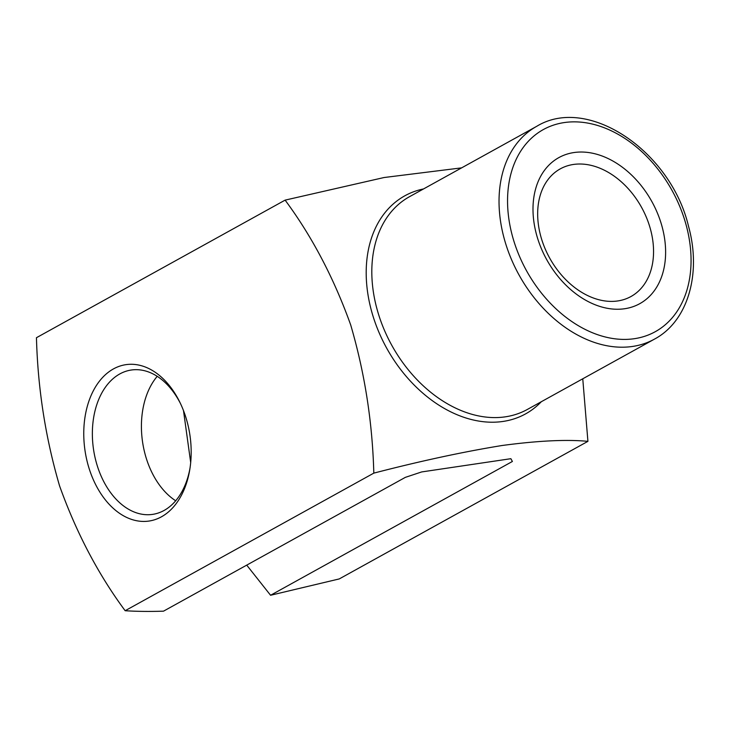 <?xml version="1.0" encoding="UTF-8"?>
<svg xmlns="http://www.w3.org/2000/svg" width="729" height="729" viewBox="0 0 729 729"><rect width="100%" height="100%" fill="white"/><g stroke="black" fill="none" stroke-linecap="round" stroke-linejoin="round"><path stroke-width="1.09" d="M246.721 565.121L270.568 595.265L512.396 461.466L510.865 458.696L421.663 471.936L405.351 477.358L163.515 611.166C149.317 611.622 136.533 611.467 125.151 610.72L373.813 473.13C372.464 422.31 364.746 372.893 350.667 324.861C333.836 277.968 311.985 236.387 285.112 200.129L384.092 177.521L461.621 167.861M582.763 378.788L587.92 441.346C566.488 439.323 537.865 440.717 502.053 445.51C463.343 451.798 420.597 461.01 373.813 473.13M538.057 239.759A83.498 60.06 61 0 0 651.908 293.751A83.498 60.06 61 0 0 607.95 158.475A83.498 60.06 61 0 0 538.057 239.759M270.568 595.265L339.258 578.926L587.92 441.346M89.421 469.44A79.042 53.026 -98.4 0 0 143.923 521.435A79.042 53.026 -98.4 0 0 189.85 469.166A79.042 53.026 -98.4 0 0 179.954 402.472A79.042 53.026 -98.4 0 0 108.885 371.854A79.042 53.026 -98.4 0 0 89.421 469.44M285.112 200.129L36.45 337.709C37.808 388.53 45.517 437.956 59.596 485.97C76.427 532.872 98.278 574.452 125.151 610.72M183.489 410.582L190.697 462.578M157.218 376.337A72.964 48.943 -98.4 0 0 146.647 459.452A72.964 48.943 -98.4 0 0 175.698 500.777M180.555 403.72A72.964 48.943 -98.4 0 0 131.211 370.031A72.964 48.943 -98.4 0 0 97.577 466.733A72.964 48.943 -98.4 0 0 152.643 514.373A72.964 48.943 -98.4 0 0 190.069 467.79M542.084 240.652A72.964 52.488 61 0 0 630.931 296.548A72.964 52.488 61 0 0 641.529 207.3A72.964 52.488 61 0 0 560.282 168.864A72.964 52.488 61 0 0 542.084 240.652M541.292 401.743A124.641 89.658 -119 0 1 373.749 318.445A124.641 89.658 -119 0 1 423.54 188.939M536.735 126.308L409.516 196.693A121.606 87.471 61 0 0 379.18 316.34A121.606 87.471 61 0 0 527.267 409.498L654.487 339.113A121.606 87.471 -119 0 1 506.4 245.955A121.606 87.471 -119 0 1 536.735 126.308C587.975 94.888 670.908 151.231 688.568 226.473C701.681 273.721 687.866 321.352 654.487 339.113M514.556 243.24A115.528 83.097 61 0 0 672.083 317.962A115.528 83.097 61 0 0 611.266 130.783A115.528 83.097 61 0 0 514.556 243.24"/></g></svg>
